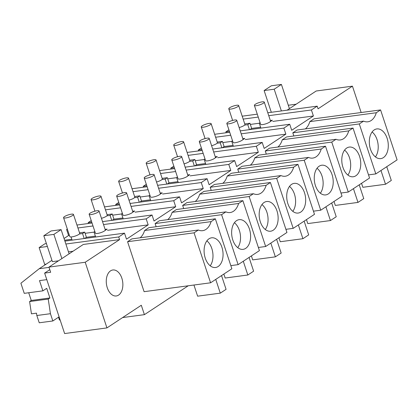 <?xml version="1.0" encoding="UTF-8"?>
<svg xmlns="http://www.w3.org/2000/svg" width="418" height="418" viewBox="0 0 418 418"><rect width="100%" height="100%" fill="white"/><g stroke="black" fill="none" stroke-linecap="round" stroke-linejoin="round"><path stroke-width="0.63" d="M188.215 285.787L144.409 314.655L122.631 317.565M144.409 314.655L141.3 305.255L106.935 327.905L85.22 262.258L119.59 239.608L118.712 236.959L124.496 233.15L126.487 239.169L148.171 224.879L146.18 218.86L152.037 214.998L102.546 221.613M152.037 214.998L154.028 221.023L175.712 206.732L173.716 200.708L179.573 196.852L181.564 202.876L203.247 188.586L201.257 182.561L207.109 178.705L209.104 184.73L230.788 170.439L228.792 164.415L234.65 160.559L236.64 166.578L258.324 152.288L256.333 146.269L262.185 142.407L264.181 148.432L285.865 134.141L283.869 128.117L289.726 124.261L291.717 130.285L313.401 115.995L311.41 109.971L317.189 106.162L318.067 108.811L352.437 86.16L361.152 112.515M156.149 226.718L155.109 223.573L159.389 220.751L225.877 211.869A18.784 11.746 82.4 0 0 230.177 212.532A18.784 11.746 82.4 0 0 238.605 203.477L242.884 200.661L259.411 250.622L238.124 264.646L221.597 214.69L225.877 211.869M167.665 219.643A18.784 11.746 82.4 0 0 172.117 212.365L176.396 209.543L242.884 200.661M266.303 154.127L265.263 150.982L269.542 148.16L336.03 139.278A18.784 11.746 82.4 0 0 340.33 139.941A18.784 11.746 82.4 0 0 348.758 130.886L353.038 128.07L369.564 178.031L348.272 192.055L331.751 142.099L336.03 139.278M277.818 147.052A18.784 11.746 82.4 0 0 282.27 139.774L286.549 136.952L353.038 128.07M211.226 190.42L210.186 187.274L214.465 184.458L280.953 175.57A18.784 11.746 82.4 0 0 285.254 176.234A18.784 11.746 82.4 0 0 293.682 167.184L297.961 164.363L314.488 214.324L293.196 228.353L276.674 178.392L280.953 175.57M222.742 183.35A18.784 11.746 82.4 0 0 227.193 176.067L231.473 173.245L297.961 164.363M183.69 208.566L182.65 205.426L186.93 202.605L253.418 193.722A18.784 11.746 82.4 0 0 257.718 194.386A18.784 11.746 82.4 0 0 266.146 185.331L270.425 182.509L286.947 232.471L265.66 246.5L249.138 196.538L253.418 193.722M195.206 201.497A18.784 11.746 82.4 0 0 199.658 194.213L203.937 191.397L270.425 182.509M238.767 172.273L237.727 169.128L242.006 166.307L308.494 157.424A18.784 11.746 82.4 0 0 312.795 158.088A18.784 11.746 82.4 0 0 321.223 149.038L325.502 146.216L342.023 196.178L320.737 210.207L304.215 160.246L308.494 157.424M250.283 165.204A18.784 11.746 82.4 0 0 254.734 157.92L259.014 155.099L325.502 146.216M210.583 282.798L144.095 291.68L127.574 241.719L131.853 238.897L198.341 230.015A18.784 11.746 82.4 0 0 202.641 230.679A18.784 11.746 82.4 0 0 211.069 221.629L215.348 218.807L231.87 268.769L210.583 282.798L194.062 232.836L198.341 230.015M140.129 237.795A18.784 11.746 82.4 0 0 144.581 230.511L148.86 227.69L215.348 218.807M119.025 272.954A13.11 8.198 82.4 0 0 112.829 269.981A13.11 8.198 82.4 0 0 106.391 279.052A13.11 8.198 82.4 0 0 110.101 292.992A13.11 8.198 82.4 0 0 116.298 295.965A13.11 8.198 82.4 0 0 122.74 286.894A13.11 8.198 82.4 0 0 119.025 272.954M293.844 135.975L292.804 132.835L297.078 130.014L363.571 121.131A18.784 11.746 82.4 0 0 367.871 121.795A18.784 11.746 82.4 0 0 376.299 112.74L380.579 109.924L397.1 159.88L375.813 173.909L359.292 123.947L363.571 121.131M305.359 128.906A18.784 11.746 82.4 0 0 309.811 121.622L314.09 118.806L380.579 109.924M352.437 86.16L316.17 91.009L287.067 110.185M317.189 106.162L267.786 112.761M257.279 114.166L242.2 116.183M311.41 109.971L268.748 115.671M258.24 117.077L243.161 119.088M232.162 120.562L232.533 120.138M313.401 115.995L272.755 121.424M259.285 123.226L250.33 124.423M260.613 127.224L251.657 128.42L260.613 127.224M229.435 131.388L225.866 131.869L226.159 132.757M228.923 129.852L225.866 131.869M289.726 124.261L240.235 130.876M229.728 132.276L214.648 134.293M204.621 138.708L204.998 138.285M283.869 128.117L241.212 133.817M230.699 135.223L215.62 137.24M292.804 132.835L359.292 123.947M309.811 121.622L376.299 112.74M368.519 174.886L375.813 173.909M288.3 105.247L296.153 104.197M201.387 147.998L198.325 150.015L198.623 150.903M386.812 153.296A14.975 9.363 -97.6 0 1 380.793 158.61A14.975 9.363 -97.6 0 1 371.012 150.647A14.975 9.363 -97.6 0 1 370.803 134.235A14.975 9.363 -97.6 0 1 376.822 128.922A14.975 9.363 -97.6 0 1 386.603 136.89A14.975 9.363 -97.6 0 1 386.812 153.296M380.976 170.507L385.521 184.26L362.855 187.29L361.544 183.314M386.755 166.698L391.305 180.451L385.521 184.26M375.437 156.912A14.975 9.363 82.4 0 0 376.738 154.644A14.975 9.363 82.4 0 0 372.104 131.973M67.423 229.383L66.598 229.492L68.589 235.512L64.048 238.506M148.171 224.879L107.525 230.313M94.06 232.11L85.105 233.307M69.414 235.402L68.589 235.512M146.18 218.86L103.518 224.56M93.01 225.96L77.931 227.977M92.038 223.013L76.959 225.03M66.598 229.492L67.303 229.022M95.382 236.113L86.427 237.309L95.382 236.113M71.807 239.263L64.618 240.219M124.496 233.15L64.91 241.108M46.408 243.579L44.914 243.783L39.13 247.592L47.37 246.489M118.712 236.959L65.872 244.018M46.105 264.176L44.679 264.364L39.13 247.592M73.03 251.239L68.463 251.85M119.59 239.608L83.323 244.452L48.953 267.102L50.667 272.28L44.627 273.09L64.623 333.559L106.935 327.905M85.22 262.258L48.953 267.102M58.525 317.22L59.455 320.026L60.119 319.937M127.574 241.719L194.062 232.836M144.581 230.511L211.069 221.629M51.947 260.325L39.235 268.701L20.9 283.237L24.244 293.347L42.882 290.855L39.496 280.619L46.79 279.642M44.627 273.09L49.805 269.673M39.235 268.701L49.052 267.389M58.504 260.811L52.375 261.631L43.812 235.731L51.038 230.971L61.112 229.623L53.885 234.388L43.812 235.731M221.582 262.185A14.975 9.363 -97.6 0 1 215.563 267.499A14.975 9.363 -97.6 0 1 205.781 259.531A14.975 9.363 -97.6 0 1 205.572 243.124A14.975 9.363 -97.6 0 1 211.597 237.811A14.975 9.363 -97.6 0 1 221.373 245.779A14.975 9.363 -97.6 0 1 221.582 262.185M215.745 279.396L220.291 293.149L197.625 296.179L193.936 285.019M221.53 275.582L226.075 289.34L220.291 293.149M28.711 292.746L31.261 300.458L29.6 301.556L31.444 313.834L36.481 313.16L36.831 315.512L50.432 313.699L52.84 320.972L59.095 316.844M29.6 301.556L48.237 299.063L49.899 297.966L46.712 288.331L42.882 290.855M48.237 299.063L50.432 313.699M210.207 265.796A14.975 9.363 82.4 0 0 211.508 263.533A14.975 9.363 82.4 0 0 206.873 240.857M31.261 300.458L49.899 297.966M36.831 315.512L39.24 322.785L52.84 320.972M285.865 134.141L245.22 139.57M231.75 141.373L222.794 142.569M233.072 145.375L224.116 146.572L233.072 145.375M201.894 149.539L198.325 150.015M262.185 142.407L212.699 149.022M202.187 150.428L187.112 152.439M177.086 156.854L177.457 156.431M256.333 146.269L213.671 151.969M203.164 153.369L188.084 155.386M265.263 150.982L331.751 142.099M282.27 139.774L348.758 130.886M340.983 193.032L348.272 192.055M173.846 166.145L170.79 168.161L171.082 169.05M359.276 171.448A14.975 9.363 -97.6 0 1 353.252 176.762A14.975 9.363 -97.6 0 1 343.476 168.794A14.975 9.363 -97.6 0 1 343.262 152.387A14.975 9.363 -97.6 0 1 349.286 147.073A14.975 9.363 -97.6 0 1 359.062 155.036A14.975 9.363 -97.6 0 1 359.276 171.448M353.435 188.654L357.986 202.411L335.32 205.437L334.003 201.46M359.219 184.845L363.764 198.597L357.986 202.411M347.896 175.058A14.975 9.363 82.4 0 0 349.202 172.791A14.975 9.363 82.4 0 0 344.568 150.119M258.324 152.288L217.679 157.722M204.209 159.519L195.253 160.716M205.536 163.522L196.58 164.718L205.536 163.522M174.358 167.686L170.79 168.161M234.65 160.559L185.158 167.169M174.651 168.574L159.571 170.586M149.545 175.001L149.921 174.583M228.792 164.415L186.135 170.116M175.623 171.521L160.549 173.533M237.727 169.128L304.215 160.246M254.734 157.92L321.223 149.038M313.448 211.179L320.737 210.207M146.31 184.296L143.249 186.308L143.546 187.196M331.735 189.594A14.975 9.363 -97.6 0 1 325.716 194.908A14.975 9.363 -97.6 0 1 315.935 186.94A14.975 9.363 -97.6 0 1 315.726 170.534A14.975 9.363 -97.6 0 1 321.75 165.22A14.975 9.363 -97.6 0 1 331.526 173.188A14.975 9.363 -97.6 0 1 331.735 189.594M325.899 206.805L330.445 220.558L307.779 223.588L306.467 219.612M331.678 202.991L336.229 216.749L330.445 220.558M320.36 193.205A14.975 9.363 82.4 0 0 321.661 190.942A14.975 9.363 82.4 0 0 317.027 168.266M230.788 170.439L190.143 175.868M176.673 177.666L167.717 178.862M177.995 181.668L169.039 182.865L177.995 181.668M146.817 185.832L143.249 186.308M207.109 178.705L157.623 185.315M147.115 186.721L132.036 188.737M122.009 193.153L122.38 192.729M201.257 182.561L158.594 188.262M148.087 189.667L133.008 191.679M210.186 187.274L276.674 178.392M227.193 176.067L293.682 167.184M285.907 229.325L293.196 228.353M118.769 202.443L115.713 204.459L116.005 205.342M304.2 207.741A14.975 9.363 -97.6 0 1 298.175 213.055A14.975 9.363 -97.6 0 1 288.399 205.092A14.975 9.363 -97.6 0 1 288.19 188.68A14.975 9.363 -97.6 0 1 294.209 183.366A14.975 9.363 -97.6 0 1 303.985 191.334A14.975 9.363 -97.6 0 1 304.2 207.741M298.358 224.952L302.909 238.704L280.243 241.735L278.926 237.758M304.142 221.143L308.693 234.895L302.909 238.704M292.819 211.351A14.975 9.363 82.4 0 0 294.126 209.089A14.975 9.363 82.4 0 0 289.491 186.418M203.247 188.586L162.602 194.015M149.132 195.817L140.182 197.014M150.459 199.814L141.503 201.011L150.459 199.814M119.282 203.979L115.713 204.459M179.573 196.852L130.082 203.467M119.574 204.867L104.495 206.884M94.468 211.299L94.844 210.876M173.716 200.708L131.059 206.408M120.551 207.814L105.472 209.831M182.65 205.426L249.138 196.538M199.658 194.213L266.146 185.331M258.371 247.477L265.66 246.5M91.234 220.589L88.177 222.606L88.47 223.494M276.659 225.887A14.975 9.363 -97.6 0 1 270.639 231.201A14.975 9.363 -97.6 0 1 260.858 223.238A14.975 9.363 -97.6 0 1 260.649 206.826A14.975 9.363 -97.6 0 1 266.674 201.513A14.975 9.363 -97.6 0 1 276.45 209.481A14.975 9.363 -97.6 0 1 276.659 225.887M270.822 243.098L275.368 256.851L252.702 259.881L251.39 255.905M276.606 239.289L281.152 253.042L275.368 256.851M265.284 229.498A14.975 9.363 82.4 0 0 266.585 227.235A14.975 9.363 82.4 0 0 261.95 204.564M175.712 206.732L135.066 212.161M121.596 213.964L112.641 215.16M122.918 217.966L113.962 219.163L122.918 217.966M91.741 222.13L88.177 222.606M155.109 223.573L221.597 214.69M172.117 212.365L238.605 203.477M230.83 265.623L238.124 264.646M249.123 244.039A14.975 9.363 -97.6 0 1 243.098 249.353A14.975 9.363 -97.6 0 1 233.322 241.385A14.975 9.363 -97.6 0 1 233.113 224.978A14.975 9.363 -97.6 0 1 239.133 219.664A14.975 9.363 -97.6 0 1 248.914 227.627A14.975 9.363 -97.6 0 1 249.123 244.039M243.281 261.245L247.832 275.002L225.166 278.027L223.849 274.051M249.065 257.436L253.616 271.188L247.832 275.002M237.748 247.649A14.975 9.363 82.4 0 0 239.049 245.382A14.975 9.363 82.4 0 0 234.414 222.71M281.418 84.441L274.192 89.206L264.119 90.549L271.345 85.789L281.418 84.441L289.418 108.638M281.382 110.948L274.192 89.206M271.308 112.29L264.119 90.549M61.885 258.58L53.885 234.388M69.116 253.82L61.112 229.623M260.905 128.112L259.259 123.138L260.069 122.605M260.2 123.012L259.259 123.138M254.379 105.393A5.209 1.176 -18.3 0 0 256.433 105.665A5.209 1.176 -18.3 0 0 261.752 104.077A5.209 1.176 -18.3 0 0 264.27 102.123A5.209 1.176 -18.3 0 0 262.211 101.856A5.209 1.176 -18.3 0 0 256.898 103.439A5.209 1.176 -18.3 0 0 254.379 105.393L260.633 124.308A5.209 1.176 -18.3 0 0 262.687 124.58A5.209 1.176 -18.3 0 0 270.2 121.675L272.369 120.248L270.352 120.515M270.2 121.675A5.209 1.176 -18.3 0 0 270.206 121.669A5.209 1.176 -18.3 0 0 270.524 121.037L264.27 102.123M236.625 105.273A5.209 1.176 -18.3 0 0 231.306 106.862A5.209 1.176 -18.3 0 0 228.787 108.816A5.209 1.176 -18.3 0 0 230.846 109.082A5.209 1.176 -18.3 0 0 236.16 107.499A5.209 1.176 -18.3 0 0 238.678 105.545A5.209 1.176 -18.3 0 0 236.625 105.273M239.143 127.568A5.209 1.176 -18.3 0 0 244.614 125.092L247.775 124.668L249.943 123.242L244.76 123.932M244.614 125.092A5.209 1.176 -18.3 0 0 244.932 124.454L238.678 105.545M249.943 123.242L251.657 128.42L249.891 129.585M249.421 129.648L247.775 124.668M233.364 146.258L231.718 141.284L232.528 140.751M232.664 141.159L231.718 141.284M226.838 123.545A5.209 1.176 -18.3 0 0 228.892 123.812A5.209 1.176 -18.3 0 0 234.211 122.228A5.209 1.176 -18.3 0 0 236.729 120.274A5.209 1.176 -18.3 0 0 234.676 120.003A5.209 1.176 -18.3 0 0 229.357 121.591A5.209 1.176 -18.3 0 0 226.838 123.545L233.092 142.454A5.209 1.176 -18.3 0 0 235.146 142.726A5.209 1.176 -18.3 0 0 242.665 139.821L244.828 138.395L242.811 138.661M242.665 139.821A5.209 1.176 -18.3 0 0 242.67 139.816A5.209 1.176 -18.3 0 0 242.983 139.184L236.729 120.274M209.089 123.42A5.209 1.176 -18.3 0 0 203.77 125.008A5.209 1.176 -18.3 0 0 201.251 126.962A5.209 1.176 -18.3 0 0 203.305 127.234A5.209 1.176 -18.3 0 0 208.624 125.646A5.209 1.176 -18.3 0 0 211.142 123.691A5.209 1.176 -18.3 0 0 209.089 123.42M211.607 145.72A5.209 1.176 -18.3 0 0 217.078 143.238L220.234 142.82L222.402 141.388L217.224 142.083M217.078 143.238A5.209 1.176 -18.3 0 0 217.397 142.601L211.142 123.691M222.402 141.388L224.116 146.572L222.355 147.732M221.88 147.794L220.234 142.82M205.828 164.41L204.183 159.43L204.992 158.897M205.128 159.305L204.183 159.43M199.302 141.692A5.209 1.176 -18.3 0 0 201.356 141.963A5.209 1.176 -18.3 0 0 206.675 140.375A5.209 1.176 -18.3 0 0 209.193 138.421A5.209 1.176 -18.3 0 0 207.14 138.149A5.209 1.176 -18.3 0 0 201.821 139.737A5.209 1.176 -18.3 0 0 199.302 141.692L205.557 160.601A5.209 1.176 -18.3 0 0 207.61 160.873A5.209 1.176 -18.3 0 0 215.124 157.967A5.209 1.176 -18.3 0 0 215.129 157.962L217.292 156.541L215.275 156.813M215.129 157.962A5.209 1.176 -18.3 0 0 215.448 157.33L209.193 138.421M181.548 141.571A5.209 1.176 -18.3 0 0 176.229 143.155A5.209 1.176 -18.3 0 0 173.71 145.109A5.209 1.176 -18.3 0 0 175.769 145.38A5.209 1.176 -18.3 0 0 181.088 143.792A5.209 1.176 -18.3 0 0 183.606 141.838A5.209 1.176 -18.3 0 0 181.548 141.571M184.066 163.866A5.209 1.176 -18.3 0 0 189.537 161.39L192.698 160.967L194.866 159.535L189.688 160.23M189.537 161.39A5.209 1.176 -18.3 0 0 189.861 160.752L183.606 141.838M194.866 159.535L196.58 164.718L194.814 165.878M194.344 165.941L192.698 160.967M178.287 182.556L176.642 177.582L177.451 177.044M177.587 177.451L176.642 177.582M171.761 159.838A5.209 1.176 -18.3 0 0 173.815 160.11A5.209 1.176 -18.3 0 0 179.134 158.521A5.209 1.176 -18.3 0 0 181.652 156.567A5.209 1.176 -18.3 0 0 179.599 156.301A5.209 1.176 -18.3 0 0 174.28 157.884A5.209 1.176 -18.3 0 0 171.761 159.838L178.016 178.752A5.209 1.176 -18.3 0 0 180.069 179.019A5.209 1.176 -18.3 0 0 187.588 176.119A5.209 1.176 -18.3 0 0 187.593 176.114L189.751 174.687L187.734 174.959M187.593 176.114A5.209 1.176 -18.3 0 0 187.907 175.482L181.652 156.567M154.012 159.718A5.209 1.176 -18.3 0 0 148.693 161.301A5.209 1.176 -18.3 0 0 146.175 163.255A5.209 1.176 -18.3 0 0 148.228 163.527A5.209 1.176 -18.3 0 0 153.547 161.938A5.209 1.176 -18.3 0 0 156.066 159.984A5.209 1.176 -18.3 0 0 154.012 159.718M156.531 182.013A5.209 1.176 -18.3 0 0 162.001 179.536L165.157 179.113L167.325 177.687L162.147 178.376M162.001 179.536A5.209 1.176 -18.3 0 0 162.32 178.899L156.066 159.984M167.325 177.687L169.039 182.865L167.278 184.024M166.803 184.087L165.157 179.113M150.752 200.703L149.106 195.728L149.916 195.196M150.052 195.603L149.106 195.728M144.226 177.984A5.209 1.176 -18.3 0 0 146.279 178.256A5.209 1.176 -18.3 0 0 151.598 176.668A5.209 1.176 -18.3 0 0 154.117 174.714A5.209 1.176 -18.3 0 0 152.063 174.447A5.209 1.176 -18.3 0 0 146.744 176.03A5.209 1.176 -18.3 0 0 144.226 177.984L150.48 196.899A5.209 1.176 -18.3 0 0 152.533 197.171A5.209 1.176 -18.3 0 0 160.047 194.266L162.215 192.839L160.198 193.106M160.047 194.266A5.209 1.176 -18.3 0 0 160.052 194.26A5.209 1.176 -18.3 0 0 160.371 193.628L154.117 174.714M126.471 177.864A5.209 1.176 -18.3 0 0 121.152 179.453A5.209 1.176 -18.3 0 0 118.639 181.407A5.209 1.176 -18.3 0 0 120.692 181.673A5.209 1.176 -18.3 0 0 126.011 180.09A5.209 1.176 -18.3 0 0 128.53 178.136A5.209 1.176 -18.3 0 0 126.471 177.864M128.99 200.159A5.209 1.176 -18.3 0 0 134.46 197.683L137.621 197.259L139.79 195.833L134.612 196.523M134.46 197.683A5.209 1.176 -18.3 0 0 134.784 197.045L128.53 178.136M139.79 195.833L141.503 201.011L139.737 202.176M139.267 202.239L137.621 197.259M123.211 218.849L121.565 213.875L122.375 213.342M122.511 213.75L121.565 213.875M116.685 196.136A5.209 1.176 -18.3 0 0 118.738 196.403A5.209 1.176 -18.3 0 0 124.057 194.819A5.209 1.176 -18.3 0 0 126.576 192.865A5.209 1.176 -18.3 0 0 124.522 192.594A5.209 1.176 -18.3 0 0 119.203 194.182A5.209 1.176 -18.3 0 0 116.685 196.136L122.939 215.045A5.209 1.176 -18.3 0 0 124.998 215.317A5.209 1.176 -18.3 0 0 132.511 212.412A5.209 1.176 -18.3 0 0 132.516 212.407L134.674 210.986L132.658 211.252M132.516 212.407A5.209 1.176 -18.3 0 0 132.83 211.774L126.576 192.865M98.935 196.011A5.209 1.176 -18.3 0 0 93.616 197.599A5.209 1.176 -18.3 0 0 91.098 199.553A5.209 1.176 -18.3 0 0 93.151 199.825A5.209 1.176 -18.3 0 0 98.47 198.236A5.209 1.176 -18.3 0 0 100.989 196.282A5.209 1.176 -18.3 0 0 98.935 196.011M101.454 218.311A5.209 1.176 -18.3 0 0 106.924 215.829L110.08 215.411L112.249 213.979L107.071 214.674M106.924 215.829A5.209 1.176 -18.3 0 0 107.243 215.192L100.989 196.282M112.249 213.979L113.962 219.163L112.202 220.323M111.726 220.385L110.08 215.411M95.675 237.001L94.029 232.021L94.839 231.488M94.975 231.896L94.029 232.021M89.149 214.282A5.209 1.176 -18.3 0 0 91.202 214.554A5.209 1.176 -18.3 0 0 96.521 212.966A5.209 1.176 -18.3 0 0 99.04 211.012A5.209 1.176 -18.3 0 0 96.986 210.74A5.209 1.176 -18.3 0 0 91.667 212.328A5.209 1.176 -18.3 0 0 89.149 214.282L95.403 233.192A5.209 1.176 -18.3 0 0 97.457 233.463A5.209 1.176 -18.3 0 0 104.975 230.558L107.139 229.132L105.122 229.404M104.975 230.558A5.209 1.176 -18.3 0 0 104.975 230.553A5.209 1.176 -18.3 0 0 105.294 229.921L99.04 211.012M71.044 236.954L72.1 240.146M71.394 214.162A5.209 1.176 -18.3 0 0 66.081 215.745A5.209 1.176 -18.3 0 0 63.562 217.7A5.209 1.176 -18.3 0 0 65.616 217.971A5.209 1.176 -18.3 0 0 70.935 216.383A5.209 1.176 -18.3 0 0 73.453 214.429A5.209 1.176 -18.3 0 0 71.394 214.162M63.562 217.7L69.816 236.614A5.209 1.176 -18.3 0 0 71.87 236.881A5.209 1.176 -18.3 0 0 79.383 233.981L82.545 233.557L84.713 232.126L79.535 232.821M79.383 233.981A5.209 1.176 -18.3 0 0 79.707 233.343L73.453 214.429M84.713 232.126L86.427 237.309L84.661 238.469M84.19 238.532L82.545 233.557M232.627 120.426L228.787 108.816M205.092 138.577L201.251 126.962M177.551 156.724L173.71 145.109M150.015 174.87L146.175 163.255M122.479 193.017L118.639 181.407M94.938 211.168L91.098 199.553"/></g></svg>
